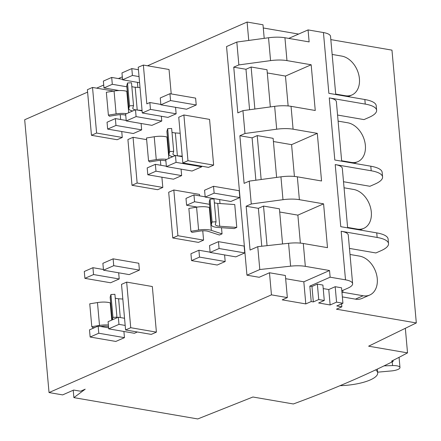 <?xml version="1.0" encoding="UTF-8"?>
<svg xmlns="http://www.w3.org/2000/svg" width="441" height="441" viewBox="0 0 441 441"><rect width="100%" height="100%" fill="white"/><g stroke="black" fill="none" stroke-linecap="round" stroke-linejoin="round"><path stroke-width="0.66" d="M377.634 372.182L391.47 370.925A8.82 2.635 174.9 0 0 397.92 369.464A8.82 2.635 174.9 0 0 399.976 367.518A8.82 2.635 174.9 0 0 392.562 365.578L384.05 365.865M293.359 403.967A801.749 239.755 174.9 0 0 355.093 379.221A801.749 239.755 174.9 0 0 393.113 361.4L391.58 361.135A799.742 239.154 174.9 0 0 407.528 352.877L368.626 346.179L416.315 322.944L336.455 309.196L341.858 306.82L336.753 305.944L342.922 303.232L336.566 302.14L330.138 304.963L318.628 302.978L324.284 300.497L318.738 299.538L313.336 301.914L311.197 301.545L305.8 303.915L282.201 299.852L287.345 297.592L271.452 294.858L49.034 392.556L62.633 394.899L73.691 390.042L80.571 391.228L85.196 389.194L73.884 397.622L197.755 418.95L252.919 397.005L293.359 403.967M340.061 385.671A32.072 9.592 174.9 0 0 370.208 379.949A32.072 9.592 174.9 0 0 377.7 372.888A32.072 9.592 174.9 0 0 375.622 369.889M214.348 202.706A8.015 2.398 174.9 0 0 217.705 203.384L234.744 204.547L236.784 227.413L234.138 228.57L217.964 227.462A12.028 3.594 174.9 0 1 211.322 224.866L209.282 202.006A12.028 3.594 -5.1 0 1 209.326 201.587L210.032 199.134L214.012 198.919L216.051 221.779L212.071 221.994L211.366 224.447A12.028 3.594 174.9 0 0 211.322 224.866M87.605 92.114L24.685 119.748L49.034 392.556M287.345 297.592L285.371 275.493L269.479 272.759L271.452 294.858M269.479 272.759L259.176 277.284L246.949 275.178L226.547 46.57L236.823 42.055L238.862 64.915L233.747 67.164L237.826 112.885L242.941 110.636L244.981 133.496L239.865 135.745L244.116 183.373L249.231 181.124L251.276 203.985L246.155 206.234L250.069 250.053L257.753 246.673L288.568 243.3A20.043 5.992 174.9 0 1 303.292 243.493L327.498 247.66L323.589 203.847L297.873 215.136L300.371 243.118M264.209 38.345L262.996 24.784L247.103 22.05L248.741 40.44M247.103 22.05L147.537 65.786M122.317 76.866L118.397 78.586M103.723 85.03L96.629 88.15M222.049 233.879L211.36 230.367A12.028 3.594 174.9 0 0 198.615 230.048L190.898 231.299L191.929 232.374L199.646 231.128A8.059 2.409 -5.1 0 1 208.141 231.338L219.447 235.025L222.049 233.879L221.498 227.705M126.247 120.928L136.098 116.6L135.486 109.743L125.635 114.07L126.247 120.928L151.925 125.349L161.775 121.021L161.351 116.253M137.868 87.406L137.41 82.335M107.659 129.097L115.977 125.442L115.366 118.585L107.047 122.24L107.659 129.097L133.331 133.518L141.655 129.863L141.087 123.486M91.458 135.304L96.601 133.044L92.527 87.445L87.39 89.699L91.458 135.304L117.135 139.72L122.273 137.465L121.744 131.523M120.669 119.494L120.239 114.66M131.991 185.286L137.134 183.026L133.055 137.305L127.912 139.56L131.991 185.286L157.669 189.702L162.806 187.447L161.897 177.199M160.827 165.27L160.392 160.375M196.228 104.98L195.617 98.117L169.939 93.701L160.27 97.946L160.882 104.804L186.56 109.225L196.228 104.98L170.551 100.559L169.939 93.701M213.642 165.116L209.563 119.395L183.886 114.974L178.743 117.234L182.828 162.955L208.499 167.376L213.642 165.116L187.965 160.695L183.886 114.974M166.395 166.604L176.069 162.36L175.457 155.502L165.783 159.747L166.395 166.604L192.072 171.025L201.746 166.781L201.691 166.202M147.807 174.774L155.971 171.185L155.359 164.328L147.195 167.916L147.807 174.774L173.484 179.195L181.648 175.606L181.069 169.135M172.767 237.969L177.91 235.715L173.826 189.988L168.688 192.248L172.767 237.969L198.439 242.39L203.582 240.13L202.755 230.819M199.635 195.865L199.503 194.409L173.826 189.988M220.015 203.538L219.657 199.569M191.543 260.609L199.514 257.109L198.902 250.245L190.931 253.751L191.543 260.609L217.215 265.03L225.186 261.53L224.601 254.931M244.755 252.93L244.143 246.072L218.466 241.651L209.519 245.582L210.131 252.439L235.808 256.86L244.755 252.93L219.078 248.509L218.466 241.651M239.816 197.568L239.204 190.71L213.527 186.289L204.58 190.22L205.192 197.083L230.864 201.498L239.816 197.568L214.139 193.147L213.527 186.289M156.401 332.128L152.332 286.529L126.655 282.108L121.512 284.368L125.586 329.967L151.257 334.388L156.401 332.128L130.729 327.707L126.655 282.108M139.406 270.107L138.794 263.249L113.122 258.828L102.88 263.321L103.497 270.184L129.169 274.6L139.406 270.107L113.734 265.686L113.122 258.828M84.904 278.348L93.542 274.556L92.93 267.693L84.292 271.491L84.904 278.348L110.581 282.769L119.219 278.971L118.668 272.792M90.14 337.023L98.778 333.231L98.139 326.064L89.501 329.862L90.14 337.023L115.818 341.444L124.456 337.652L123.904 331.472M108.729 328.859L118.971 324.361L118.331 317.2L108.095 321.693L108.729 328.859L134.406 333.28L137.338 331.99M142.289 112.973L150.458 109.385L149.846 102.527L146.82 103.856L143.358 65.07L138.209 67.252L142.289 112.973L167.966 117.394L176.135 113.806L175.557 107.334M171.218 93.916L169.035 69.491L143.358 65.07M416.315 322.944L391.966 50.136L330.833 39.613M298.612 34.062L263.283 27.981M212.071 221.994L210.032 199.134M236.784 227.413L219.745 226.244A8.015 2.398 -5.1 0 1 215.318 224.513A8.015 2.398 -5.1 0 1 215.346 224.232L216.051 221.779M190.898 231.299L188.858 208.433L196.576 207.187A12.028 3.594 -5.1 0 1 209.321 207.507L209.789 207.656M112.185 319.896L110.178 297.388A12.028 3.594 -5.1 0 1 110.222 296.969L110.928 294.516L114.903 294.301L116.948 317.162L112.968 317.377L110.928 294.516M112.968 317.377L112.262 319.83A12.028 3.594 174.9 0 0 112.251 319.868M116.733 317.9L116.948 317.162M115.244 298.088A8.015 2.398 174.9 0 0 118.601 298.761L122.824 299.053M169.713 151.555L169.008 154.008A12.028 3.594 174.9 0 0 168.964 154.427L166.924 131.567A12.028 3.594 -5.1 0 1 166.968 131.148L167.674 128.689L171.648 128.474L173.688 151.335L169.713 151.555L167.674 128.689M168.964 154.427A12.028 3.594 174.9 0 0 172.8 156.665M175.375 155.535A8.015 2.398 -5.1 0 1 172.955 154.069A8.015 2.398 -5.1 0 1 172.982 153.788L173.688 151.335M182.216 156.131L177.387 155.8A8.015 2.398 -5.1 0 1 177.045 155.772M171.99 132.261A8.015 2.398 174.9 0 0 175.347 132.939L180.176 133.27M166.615 159.383A12.028 3.594 174.9 0 0 156.257 159.609L148.54 160.855L149.565 161.935L157.283 160.684A8.059 2.409 -5.1 0 1 165.783 160.899L165.893 160.932M148.54 160.855L146.495 137.994L154.218 136.749A12.028 3.594 -5.1 0 1 166.963 137.063L167.426 137.217M135.288 109.831A8.015 2.398 -5.1 0 1 132.802 108.354A8.015 2.398 -5.1 0 1 132.829 108.078L133.535 105.62L129.56 105.84L128.855 108.293A12.028 3.594 174.9 0 0 128.811 108.712A12.028 3.594 174.9 0 0 132.713 110.961M128.811 108.712L126.771 85.852A12.028 3.594 -5.1 0 1 126.815 85.433L127.521 82.98L131.495 82.759L133.535 105.62M129.56 105.84L127.521 82.98M131.837 86.546A8.015 2.398 174.9 0 0 135.194 87.224L140.023 87.555M142.063 110.415L137.631 110.112M126.528 113.679A12.028 3.594 174.9 0 0 116.104 113.894L108.387 115.14L109.412 116.22L117.13 114.974A8.059 2.409 -5.1 0 1 125.63 115.184L125.74 115.217M108.387 115.14L106.342 92.279L114.065 91.033A12.028 3.594 -5.1 0 1 126.81 91.348L127.273 91.502M100.631 326.494A8.015 2.398 -5.1 0 1 108.53 326.572M108.392 325.039A12.028 3.594 174.9 0 0 99.512 325.43L91.794 326.676L92.819 327.757L95.146 327.382M91.794 326.676L89.755 303.816L97.472 302.57A12.028 3.594 -5.1 0 1 110.217 302.884L110.68 303.039M270.327 106.926L267.009 69.744L251.116 67.01L245.973 69.27L249.584 109.737M251.116 67.01L254.865 109.021M276.617 177.414L273.128 138.331L257.235 135.591L252.092 137.851L255.874 180.226M257.235 135.591L261.155 179.509M282.56 243.961L279.423 208.819L263.525 206.079L258.382 208.339L261.767 246.238M263.525 206.079L267.059 245.659M342.354 296.892L355.424 299.141A20.843 14.873 66.3 0 0 362.039 298.414L369.751 295.023A20.843 14.873 66.3 0 0 376.493 274.274A20.843 14.873 66.3 0 0 359.602 256.127L350.011 254.474M337.563 115.051L363.99 119.599L369.128 117.345A32.072 9.592 174.9 0 0 376.62 110.283A32.072 9.592 174.9 0 0 365.247 104.098L364.839 99.523L328.865 93.332L323.44 32.557L308.066 29.911L309.135 41.912L284.93 37.744A20.043 5.992 174.9 0 0 268.53 37.761L236.823 42.055M343.517 181.731L369.938 186.278L375.082 184.018A32.072 9.592 174.9 0 0 382.573 176.957A32.072 9.592 174.9 0 0 371.201 170.772L370.793 166.202L334.813 160.006L329.273 97.902L365.247 104.098M349.465 248.41L375.892 252.958L381.03 250.697A32.072 9.592 174.9 0 0 388.521 243.636A32.072 9.592 174.9 0 0 377.149 237.451L376.741 232.881L340.766 226.685L335.221 164.581L371.201 170.772M285.658 278.69L303.827 281.816L305.8 303.915M246.949 275.178L259.799 269.534L290.613 266.166A20.043 5.992 -5.1 0 1 305.332 266.353L329.537 270.52L330.133 277.191L345.507 279.837A20.043 5.992 174.9 0 1 352.618 283.701A20.043 5.992 174.9 0 1 347.938 288.116L341.814 290.806M330.133 277.191L309.819 286.115L311.958 286.479L317.36 284.109L322.906 285.062L324.284 300.497M342.922 303.232L341.543 287.802L335.188 286.705L328.76 289.533L323.22 288.579M342.795 290.376L342.96 292.278L341.984 292.708M345.507 279.837L341.174 231.255L377.149 237.451M284.93 37.744L286.97 60.604L311.175 64.772L315.254 110.493L291.049 106.325L293.089 129.185L317.3 133.358L321.55 180.981L297.339 176.813L299.378 199.674L323.589 203.847M329.537 270.52L303.827 281.816M267.296 72.941L285.465 76.067L288.133 105.95M273.414 141.522L291.584 144.654L294.423 176.439M279.704 212.011L297.873 215.136M73.228 390.246L73.884 397.622M393.025 360.407L393.113 361.4M405.345 328.369L407.528 352.877M364.839 99.523A32.072 9.592 -5.1 0 1 376.212 105.708L376.62 110.283M323.44 32.557A20.043 5.992 -5.1 0 1 330.546 36.421L335.733 94.512M308.066 29.911L288.739 38.4M259.799 269.534L257.753 246.673M286.97 60.604A20.043 5.992 174.9 0 0 270.57 60.621L238.862 64.915M233.747 67.164L245.973 69.27M311.175 64.772L285.465 76.067M242.941 110.636L274.649 106.342A20.043 5.992 -5.1 0 1 291.049 106.325M293.089 129.185A20.043 5.992 174.9 0 0 276.689 129.202L244.981 133.496M239.865 135.745L252.092 137.851M317.3 133.358L291.584 144.654M249.231 181.124L280.939 176.83A20.043 5.992 -5.1 0 1 297.339 176.813M251.276 203.985L282.979 199.69A20.043 5.992 -5.1 0 1 299.378 199.674M246.155 206.234L258.382 208.339M311.197 301.545L309.819 286.115M341.174 231.255A20.043 5.992 -5.1 0 1 348.28 235.125L352.618 283.701M376.741 232.881A32.072 9.592 -5.1 0 1 388.113 239.066L388.521 243.636M335.221 164.581A20.043 5.992 -5.1 0 1 342.332 168.445L347.635 227.87M370.793 166.202A32.072 9.592 -5.1 0 1 382.165 172.387L382.573 176.957M329.273 97.902A20.043 5.992 -5.1 0 1 336.378 101.766L341.681 161.191M342.96 292.278L363.136 295.751A20.843 14.873 66.3 0 0 369.751 295.023M347.596 227.424L357.188 229.077A20.843 14.873 66.3 0 0 363.803 228.35A20.843 14.873 66.3 0 0 370.539 207.601A20.843 14.873 66.3 0 0 353.649 189.448L344.057 187.8M341.643 160.745L351.234 162.398A20.843 14.873 66.3 0 0 357.849 161.671A20.843 14.873 66.3 0 0 364.591 140.922A20.843 14.873 66.3 0 0 347.701 122.774L338.109 121.121M335.695 94.071L345.286 95.719A20.843 14.873 66.3 0 0 351.901 94.991A20.843 14.873 66.3 0 0 358.638 74.242A20.843 14.873 66.3 0 0 341.747 56.095L332.156 54.441M341.858 306.82L341.588 303.821M336.566 302.14L335.188 286.705M330.138 304.963L328.76 289.533M318.738 299.538L317.36 284.109M313.336 301.914L311.958 286.479M135.486 109.743L142.107 110.884M136.098 116.6L161.775 121.021M122.576 79.782L132.427 75.45L131.815 68.592L121.964 72.925L122.576 79.782L139.593 82.71M131.815 68.592L138.43 69.733M132.427 75.45L139.042 76.591M103.982 87.946L112.306 84.292L111.694 77.434L103.37 81.089L103.982 87.946L119.098 90.548M111.694 77.434L122.532 79.297M112.306 84.292L126.854 86.794M115.366 118.585L126.203 120.448M115.977 125.442L141.655 129.863M92.527 87.445L113.712 91.089M96.601 133.044L122.273 137.465M133.055 137.305L146.644 139.643M137.134 183.026L162.806 187.447M160.882 104.804L170.551 100.559M182.828 162.955L187.965 160.695M175.457 155.502L182.265 156.671M176.069 162.36L201.746 166.781M155.359 164.328L166.362 166.224M155.971 171.185L181.648 175.606M177.91 235.715L203.582 240.13M186.598 205.247L194.569 201.746L193.957 194.889L185.986 198.389L186.598 205.247L197.27 207.083M193.957 194.889L205.164 196.818M194.569 201.746L209.486 204.315M198.902 250.245L210.109 252.18M199.514 257.109L225.186 261.53M210.131 252.439L219.078 248.509M205.192 197.083L214.139 193.147M125.586 329.967L130.729 327.707M103.497 270.184L113.734 265.686M92.93 267.693L103.437 269.501M93.542 274.556L119.219 278.971M98.778 333.231L124.456 337.652M98.139 326.064L108.646 327.872M118.971 324.361L125.178 325.43M118.331 317.2L124.538 318.27M150.458 109.385L176.135 113.806M149.846 102.527L160.849 104.418M211.366 224.447L209.326 201.587M219.745 226.244L217.705 203.384M198.615 230.048L196.576 207.187M211.36 230.367L209.321 207.507M112.262 319.83L110.222 296.969M120.277 317.531L118.601 298.761M169.008 154.008L166.968 131.148M177.387 155.8L175.347 132.939M156.257 159.609L154.218 136.749M168.864 158.396L166.963 137.063M128.855 108.293L126.815 85.433M137.228 110.041L135.194 87.224M116.104 113.894L114.065 91.033M128.717 112.72L126.81 91.348M99.512 325.43L97.472 302.57M111.749 320.089L110.217 302.884M305.332 266.353L303.292 243.493M392.225 361.841L392.562 365.578M290.613 266.166L288.568 243.3M280.939 176.83L282.979 199.69M274.649 106.342L276.689 129.202M268.53 37.761L270.57 60.621M363.136 295.751L355.424 299.141M357.188 229.077L356.471 229.392M351.234 162.398L350.518 162.712M345.286 95.719L344.57 96.033M377.358 369.073L377.7 372.888M399.066 357.32L399.976 367.518M363.803 228.35L360.032 230.004M357.849 161.671L354.084 163.324M351.901 94.991L348.131 96.645"/></g></svg>
